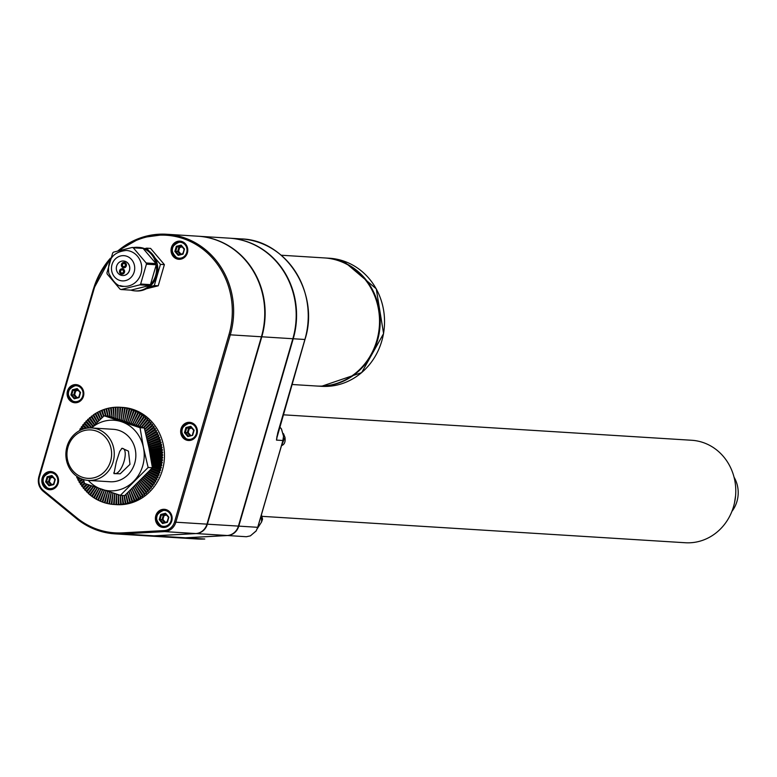 <?xml version="1.0" encoding="UTF-8"?>
<svg xmlns="http://www.w3.org/2000/svg" width="777" height="777" viewBox="0 0 777 777"><rect width="100%" height="100%" fill="white"/><g stroke="black" fill="none" stroke-linecap="round" stroke-linejoin="round"><path stroke-width="1.17" d="M88.267 480.4A35.373 32.556 -86.4 0 0 101.826 489.355A35.373 32.556 -86.4 0 0 133.634 481.381A35.373 32.556 -86.4 0 0 143.463 447.562L148.125 467.482L152.409 467.754L148.97 447.902L144.308 427.972L108.45 416.064L104.167 415.792L91.414 427.952M113.792 472.756A13.141 4.983 108.4 0 0 114.802 473.484A13.141 4.983 108.4 0 0 123.669 462.587A13.141 4.983 108.4 0 0 123.087 448.552A13.141 4.983 108.4 0 0 121.503 448.64M82.547 477.331A24.252 22.329 93.6 0 1 74.213 436.412A24.252 22.329 93.6 0 1 111.092 448.669A24.252 22.329 93.6 0 1 82.547 477.331M82.77 479.312A26.272 24.184 93.6 0 1 66.298 449.572A26.272 24.184 93.6 0 1 91.705 427.962A26.272 24.184 93.6 0 1 114.209 455.691A26.272 24.184 93.6 0 1 88.432 480.409A26.272 24.184 93.6 0 1 82.77 479.312M88.432 480.409L110.023 481.759A26.272 24.184 -86.4 0 0 135.431 460.149A26.272 24.184 -86.4 0 0 118.949 430.409A26.272 24.184 -86.4 0 0 113.287 429.312L91.705 427.962M144.308 427.972L140.025 427.709L143.463 447.562A35.373 32.556 -86.4 0 0 121.484 421.717A35.373 32.556 -86.4 0 0 91.531 427.952M197.999 236.208A77.972 71.785 93.6 0 1 198.193 236.227L229.234 238.16A77.972 71.785 93.6 0 1 292.842 338.733L238.403 526.107A13.296 12.238 93.6 0 1 227.224 535.499L185.45 537.801A77.972 71.785 93.6 0 1 177.7 537.771L146.659 535.839A77.972 71.785 93.6 0 1 146.465 535.829M198.193 236.227A77.972 71.785 93.6 0 1 261.8 336.791L207.362 524.174A13.296 12.238 93.6 0 1 196.183 533.566L154.409 535.868A77.972 71.785 93.6 0 1 146.659 535.839M118.046 250.748L141.016 237.704L166.686 234.256L197.805 236.198A77.972 71.785 93.6 0 1 261.412 336.771L206.973 524.145A13.296 12.238 93.6 0 1 195.785 533.546L154.021 535.839A77.972 71.785 93.6 0 1 146.27 535.819L115.151 533.877A77.972 71.785 -86.4 0 0 122.902 533.906L122.475 532.867L164.238 530.565A12.286 11.315 -86.4 0 0 174.572 521.882L229.011 334.508L230.293 334.829A77.972 71.785 -86.4 0 0 166.686 234.256A77.972 71.785 -86.4 0 0 118.133 250.718M229.429 238.17A77.972 71.785 93.6 0 1 229.623 238.189A77.972 71.785 93.6 0 1 293.23 338.753L238.792 526.126A13.296 12.238 93.6 0 1 227.612 535.528L185.849 537.83A77.972 71.785 93.6 0 1 178.088 537.801A77.972 71.785 93.6 0 1 177.894 537.791M277.729 432.974L276.466 440.103A13.296 12.238 -86.4 0 0 277.02 436.645M256.225 530.837L250.388 535.868L246.523 536.703L250.34 535.877L256.119 531.012L257.702 527.311L238.792 526.126M257.818 526.913L282.847 440.763M262.228 516.355L685.324 542.744A51.331 47.261 -86.4 0 0 734.964 500.524A51.331 47.261 -86.4 0 0 702.777 442.424A51.331 47.261 -86.4 0 0 691.705 440.268L283.09 414.792M77.671 389.763L75.039 390.423L73.747 394.881L70.911 394.91L74.242 398.824L79.069 397.62L80.565 392.482L77.224 388.568L72.397 389.772L70.911 394.91M78.156 390.336L75.709 390.948L73.067 390.297L71.775 394.765L74.67 398.174L74.242 398.824M80.565 392.482L77.205 389.219L80.167 392.657L79.069 397.62M77.244 389.258L73.067 390.297L72.397 389.772M77.205 389.219L77.224 388.568M181.614 246.299L178.982 246.96L179.652 247.484L178.555 251.282L180.963 254.118M181.187 245.794L177.02 246.833L178.982 246.96L177.69 251.427L178.555 251.282M180.157 254.322L177.69 251.427L175.719 251.301L178.613 254.71L178.186 255.361L183.013 254.157L184.508 249.019L181.167 245.105L176.34 246.309L174.854 251.447L178.186 255.361M184.081 249.164L181.158 245.755L184.11 249.194L183.013 254.157M182.76 253.69L184.508 249.019M176.34 246.309L177.02 246.833L175.719 251.301L174.854 251.447M181.158 245.755L181.167 245.105M52.409 476.728L49.777 477.389L50.447 477.913L49.339 481.701L51.758 484.547M50.942 484.751L48.475 481.847L46.503 481.73L49.378 485.139L53.555 484.1L54.905 479.623L51.942 476.184L47.805 477.263L49.777 477.389L48.475 481.847L49.339 481.701M53.555 484.09L48.98 485.79L53.807 484.586L55.293 479.448L51.962 475.524L47.135 476.738L45.639 481.866L48.98 485.79M51.962 475.524L54.856 479.603L53.807 484.586M47.135 476.738L47.805 477.263L46.503 481.73L45.639 481.866M165.977 514.461L163.345 515.122L164.015 515.646L162.908 519.444L165.326 522.28M164.51 522.484L162.043 519.59L160.081 519.463L162.976 522.872L167.123 521.833L168.473 517.356L165.569 513.947L161.373 514.996L163.345 515.122L162.043 519.59L162.908 519.444M162.976 522.872L162.548 523.523L167.376 522.319L168.862 517.181L165.53 513.267L160.703 514.471L159.207 519.609L162.548 523.523M168.473 517.356L167.376 522.319M165.569 513.947L168.862 517.181M160.703 514.471L161.373 514.996L160.081 519.463L159.207 519.609M165.511 513.918L165.53 513.267M191.239 427.496L188.607 428.156L189.277 428.69L188.18 432.478L190.588 435.314M190.812 426.991L186.635 428.04L188.607 428.156L187.315 432.624L188.18 432.478M189.773 435.518L187.315 432.624L185.344 432.498L188.238 435.907L187.811 436.567L192.638 435.353L194.133 430.225L190.792 426.301L185.965 427.505L184.479 432.643L187.811 436.567M194.133 430.225L190.773 426.952L193.735 430.39L192.638 435.353M185.965 427.505L186.635 428.04L185.344 432.498L184.479 432.643M190.773 426.952L190.792 426.301M76.204 397.785L73.747 394.881L74.611 394.745L77.02 397.581M124.067 286.354C118.609 287.228 113.51 282.799 108.741 273.067C107.352 259.392 113.209 251.855 126.301 250.447A17.988 16.56 93.6 0 1 130.177 251.204A17.988 16.56 93.6 0 1 141.463 271.562A17.988 16.56 93.6 0 1 124.067 286.354A17.988 16.56 93.6 0 1 120.182 285.596M133.275 247.805L146.183 262.985A21.824 20.095 93.6 0 1 146.426 264.17L140.656 284.023A21.824 20.095 93.6 0 1 139.831 284.858L121.154 289.539A21.824 20.095 93.6 0 1 120.62 289.365A21.824 20.095 93.6 0 1 120.085 289.18L107.177 274.009A21.824 20.095 93.6 0 1 106.935 272.824L112.704 252.962A21.824 20.095 93.6 0 1 113.529 252.137L132.207 247.455A21.824 20.095 93.6 0 1 133.275 247.805L143.085 248.417A21.824 20.095 -86.4 0 1 155.992 263.597L143.085 248.417M132.207 247.455L142.016 248.067A21.824 20.095 -86.4 0 0 137.85 247.319L139.025 247.397A21.824 20.095 93.6 0 1 157.721 270.435A21.824 20.095 93.6 0 1 136.315 290.967L135.13 290.889A21.824 20.095 -86.4 0 0 149.631 285.47L139.831 284.858M137.85 247.319A21.824 20.095 -86.4 0 0 133.615 247.542M146.183 262.985L155.992 263.597M146.426 264.17L156.226 264.782A21.824 20.095 -86.4 0 1 150.466 284.635L156.226 264.782M140.656 284.023L150.466 284.635M121.154 289.539L130.963 290.151A21.824 20.095 -86.4 0 0 135.13 290.889M149.378 286.791L154.283 285.557L160.441 264.355L155.041 258.003M149.291 251.243L146.668 248.154L144.687 248.65M146.29 288.791L158.226 285.8L164.384 264.607L150.602 248.407L146.668 248.154M160.441 264.355L164.384 264.607M154.283 285.557L158.226 285.8M262.131 292.385A77.564 71.406 93.6 0 1 261.451 336.674L207.012 524.048A12.898 11.869 93.6 0 1 206.565 525.339M51.729 489.559A9.091 8.372 93.6 0 1 51.088 489.306M52.156 472.154A9.091 8.372 93.6 0 1 52.826 471.979M52.719 471.95A9.091 8.372 93.6 0 1 58.421 482.245A9.091 8.372 93.6 0 1 49.631 489.724A9.091 8.372 93.6 0 1 41.841 480.118A9.091 8.372 93.6 0 1 50.758 471.561A9.091 8.372 93.6 0 1 52.719 471.95M77.001 402.603A9.091 8.372 93.6 0 1 76.35 402.34M77.418 385.198A9.091 8.372 93.6 0 1 78.098 385.023M77.982 384.984A9.091 8.372 93.6 0 1 83.683 395.279A9.091 8.372 93.6 0 1 74.893 402.758A9.091 8.372 93.6 0 1 67.104 393.162A9.091 8.372 93.6 0 1 76.02 384.605A9.091 8.372 93.6 0 1 77.982 384.984M190.569 440.336A9.091 8.372 93.6 0 1 189.918 440.073M190.987 422.931A9.091 8.372 93.6 0 1 191.666 422.756M191.55 422.717A9.091 8.372 93.6 0 1 197.261 433.012A9.091 8.372 93.6 0 1 188.461 440.491A9.091 8.372 93.6 0 1 180.672 430.895A9.091 8.372 93.6 0 1 189.598 422.338A9.091 8.372 93.6 0 1 191.55 422.717M180.944 259.139A9.091 8.372 93.6 0 1 180.303 258.877M181.371 241.734A9.091 8.372 93.6 0 1 182.041 241.56M181.935 241.521A9.091 8.372 93.6 0 1 187.636 251.816A9.091 8.372 93.6 0 1 178.836 259.295A9.091 8.372 93.6 0 1 171.047 249.699A9.091 8.372 93.6 0 1 179.973 241.142A9.091 8.372 93.6 0 1 181.935 241.521M165.297 527.301A9.091 8.372 93.6 0 1 164.656 527.039M165.724 509.897A9.091 8.372 93.6 0 1 166.395 509.722M166.288 509.683A9.091 8.372 93.6 0 1 171.989 519.978A9.091 8.372 93.6 0 1 163.199 527.457A9.091 8.372 93.6 0 1 155.41 517.861A9.091 8.372 93.6 0 1 164.326 509.304A9.091 8.372 93.6 0 1 166.288 509.683M291.899 384.489L316.453 386.014A64.17 59.071 -86.4 0 0 378.506 333.255A64.17 59.071 -86.4 0 0 338.267 260.616A64.17 59.071 -86.4 0 0 324.436 257.925L281.167 255.225M358.624 370.503A63.665 58.605 -86.4 0 0 364.364 278.564M316.783 386.033A64.17 59.071 -86.4 0 0 317.123 386.062A64.17 59.071 -86.4 0 0 379.176 333.294A64.17 59.071 -86.4 0 0 338.937 260.654A64.17 59.071 -86.4 0 0 325.107 257.974A64.17 59.071 -86.4 0 0 324.767 257.954M277.03 436.082L276.466 440.103L282.925 440.501L283.605 436.441L281.41 428.933L279.603 426.796M281.497 445.639L284.974 437.364C285.615 441.831 284.469 444.59 281.536 445.629L281.507 445.639M257.41 528.467L261.577 521.979L261.393 514.84M246.241 536.722L227.612 535.528M148.125 467.482L120.377 495.347L124.66 495.609L152.409 467.754M120.377 495.347L84.518 483.43L83.518 479.545M112.189 417.249L110.732 407.76A48.708 44.843 93.6 0 1 111.208 407.682L112.209 417.249M124.611 421.27L127.069 408.275L125.243 407.886A48.708 44.843 93.6 0 0 124.757 407.808L122.921 407.527L121.533 417.531L122.436 407.469L120.581 407.294L119.687 417.356L120.095 407.255L118.24 407.187L117.822 417.288L117.754 407.187L115.89 407.216L115.967 417.317L115.404 407.245L113.549 407.381L114.102 417.463L113.063 407.439L111.208 407.682M124.475 421.221L126.942 408.119M122.96 420.726L124.757 407.808M123.378 417.812L125.243 407.886M126.243 421.804L129.808 409.023L131.488 409.353L127.729 422.299M122.834 420.687L124.631 407.702M121.29 420.182L121.533 417.531M121.163 420.134L122.3 407.42M119.58 419.629L119.687 417.356M119.454 419.58L119.959 407.265M117.832 419.056L117.822 417.288M117.696 419.017L117.609 407.235M116.026 418.473L115.967 417.317M115.88 418.424L115.258 407.352M113.986 417.822L112.927 407.595M110.732 407.76L108.897 408.11L110.198 416.618M112.014 417.191L110.596 407.974M110.12 416.589L108.411 408.216L106.595 408.673L108.1 416.035M109.926 416.53L108.294 408.488M107.964 416.035L106.128 408.809L104.332 409.362L106.002 415.909M107.77 416.016L106.012 409.129M105.827 415.899L103.865 409.528L102.098 410.188L103.904 416.035M105.614 415.889L103.768 409.897M103.749 416.181L101.641 410.373L99.903 411.13L102.243 417.57M103.574 416.336L101.554 410.79M102.127 417.686L99.456 411.344L97.766 412.198L100.651 419.056M101.942 417.851L99.398 411.81M100.554 419.153L97.329 412.432L95.678 413.383L99.106 420.512M100.359 419.337L97.28 412.946M99.029 420.59L95.25 413.636L93.648 414.685L97.601 421.94M98.815 420.784L95.231 414.199M97.543 421.998L93.23 414.967L93.24 415.569L91.676 416.093L96.125 423.358M97.31 422.222L93.24 415.569M96.076 423.407L91.278 416.404L91.307 417.055L89.782 417.618L94.668 424.757L89.394 417.948L89.462 418.638L87.956 419.25L93.24 426.155M95.824 423.64L91.307 417.055M94.367 425.058L89.462 418.638M93.201 426.194L87.587 419.599L87.684 420.328L86.218 420.979L91.812 427.554M92.91 426.476L87.684 420.328M91.773 427.593L85.868 421.348L85.994 422.125L84.557 422.805L89.413 427.942M91.463 427.904L85.994 422.125M89.219 427.952L84.227 423.193L84.392 423.999L82.993 424.718L86.674 428.224M88.588 427.991L84.392 423.999M86.364 428.273L82.683 425.126L82.877 425.971L81.517 426.719L83.994 428.836M85.723 428.399L82.877 425.971M83.586 428.953L81.226 427.146L81.468 428.02L80.148 428.807L81.4 429.759M82.954 429.166L81.468 428.02M80.934 429.972L79.866 429.244L80.148 430.147L78.924 431.002M77.04 476.466L76.729 477.389L77.7 476.903M78.147 477.175L76.942 477.865L78.147 478.807L77.797 479.652L80.186 478.273M79.594 477.981L78.147 478.807M80.585 478.457L78.03 480.108L79.283 481.031L78.972 481.837L82.838 479.331M82.226 479.118L79.283 481.031M83.149 479.428L79.235 482.284L80.526 483.177L80.264 483.964L83.955 481.264M83.829 480.769L80.526 483.177M84.033 481.555L80.536 484.392L81.876 485.256L81.643 486.004L84.722 483.508M84.44 483.158L81.876 485.256M85.043 483.615L81.944 486.412L83.314 487.247L83.129 487.966L87.131 484.343M86.694 484.197L83.314 487.247M87.364 484.43L83.45 488.364L84.858 489.151L84.703 489.84L89.394 485.13M88.996 484.994L84.858 489.151M89.549 485.188L85.043 490.209L86.48 490.967L86.364 491.618L91.531 485.868M91.171 485.751L86.48 490.967M91.637 485.907L86.723 491.977L88.199 492.696L88.112 493.298L93.561 486.567M93.25 486.46L88.199 492.696M93.619 486.587L88.491 493.638L89.947 494.881L95.513 487.228L90.336 495.192L91.851 496.348L97.261 488.073L92.249 496.639L93.823 497.707L98.825 489.141L94.24 497.979L95.853 498.96L100.447 490.122L96.29 499.203L97.951 500.087L102.108 491.006L98.388 500.301L100.097 501.097L103.817 491.792L100.554 501.291L102.292 501.981L105.565 492.482L102.749 502.146L104.526 502.738L107.333 493.074L104.992 502.874L106.799 503.36L109.139 493.56L107.275 503.477L109.091 503.865L110.956 493.939L109.576 503.952L111.412 504.224L112.801 494.221L111.898 504.292L113.753 504.467L114.656 494.395L114.238 504.496L116.094 504.564L116.511 494.463L116.589 504.564L118.444 504.535L118.376 494.716L118.93 504.506L120.649 504.496L120.289 495.318M95.231 487.13L89.996 494.318M97.135 487.781L91.871 495.833M98.98 488.403L93.813 497.231M99.213 488.48L98.825 489.141M100.777 489.005L95.833 498.523M100.981 489.073L100.447 490.122M102.535 489.588L97.902 499.698M102.719 489.646L102.108 491.006M104.264 490.161L100.029 500.757M104.439 490.219L103.817 491.792M105.983 490.724L102.205 501.689M106.138 490.773L105.565 492.482M107.682 491.278L104.429 502.496M107.838 491.326L107.333 493.074M109.392 491.831L106.682 503.175M109.528 491.88L109.139 493.56M111.101 492.385L108.974 503.729M111.237 492.433L110.956 493.939M112.83 492.948L111.286 504.147M112.966 492.987L112.801 494.221M114.588 493.512L113.617 504.438M114.724 493.55L114.656 494.395M116.385 494.085L115.958 504.594M118.23 494.667L118.298 504.613M120.134 495.27L120.649 504.496M120.338 495.337L121.28 504.312L123.125 504.069L122.232 495.464M122.076 495.454L122.989 504.254M122.3 495.464L123.611 503.991L125.447 503.642L124.203 495.59M124.038 495.58L125.311 503.875M124.301 495.59L125.923 503.535L127.622 503.36L125.971 494.395M125.825 494.541L127.622 503.36M126.02 494.357L128.215 502.942L129.905 502.729L127.583 492.9L130.478 502.224L132.236 501.573L129.293 492.016L132.692 501.379L134.431 500.621L131.022 491.258L134.877 500.417L136.519 500.048L132.721 490.404L137.014 499.32L138.627 498.902L134.372 489.452L139.093 498.115L140.686 497.649L135.975 488.412L141.103 496.785L142.677 496.28L137.529 487.286L143.055 495.347L144.6 494.794L139.025 486.062L144.94 493.803L146.455 493.21L140.462 484.77L146.746 492.152L148.222 491.52L141.841 483.391L148.475 490.404L149.922 489.733L143.143 481.934L150.107 488.558L151.525 487.849L144.376 480.409L151.661 486.625L153.03 485.878L152.816 485.033L145.542 478.817L153.108 484.605L154.448 483.828L154.196 482.944L146.62 477.156L154.468 482.507L155.759 481.701L155.468 480.798L147.62 475.446L155.721 480.341L156.973 479.506L156.633 478.574L148.543 473.679L156.867 478.098L158.081 477.243L157.702 476.282L149.369 471.862L157.906 475.806L159.071 474.922L158.644 473.941L150.282 470.075L158.829 473.446L159.955 472.552L159.489 471.552L151.748 468.482M127.428 493.045L129.905 502.729M128.953 491.608L132.148 501.952M129.118 491.462L129.293 492.016M130.419 490.229L134.353 501.058M130.585 490.073L131.022 491.258M131.828 488.888L136.519 500.048M132.003 488.723L132.721 490.404M133.188 487.587L138.627 498.902M133.372 487.402L134.372 489.452M134.508 486.305L140.686 497.649M134.703 486.111L135.975 488.412M135.8 485.052L142.677 496.28M136.004 484.838L137.529 487.286M137.063 483.799L144.6 494.794M137.286 483.576L139.025 486.062M138.316 482.556L146.455 493.21M138.559 482.313L140.462 484.77M139.549 481.313L148.222 491.52M139.811 481.06L141.841 483.391M140.783 480.069L149.922 489.733M141.064 479.788L143.143 481.934M142.016 478.807L151.525 487.849M142.317 478.496L144.376 480.409M143.259 477.534L153.03 485.878M143.59 477.195L145.542 478.817M144.512 476.233L154.448 483.828M144.872 475.854L146.62 477.156M145.785 474.902L155.759 481.701M146.173 474.485L147.62 475.446M147.076 473.523L156.973 479.506M147.504 473.076L148.543 473.679M148.407 472.105L158.081 477.243M148.873 471.61L149.369 471.862M149.776 470.629L159.071 474.922M151.194 469.085L159.955 472.552M151.787 468.444L159.644 471.047L160.722 470.134L160.208 469.114L152.224 466.462M152.35 467.356L160.722 470.134M152.214 466.404L160.344 468.609L161.373 467.676L160.81 466.647L151.884 464.228L160.917 466.132L161.898 465.19L161.295 464.151L152.175 462.228L161.373 463.626L162.315 462.674L161.655 461.625L152.447 460.227L161.713 461.101L162.597 460.139L161.898 459.081L152.632 458.207L161.927 458.556L162.762 457.595L162.014 456.536L152.71 456.186L162.024 456.012L162.811 455.05L162.005 453.991L152.7 454.166L161.985 453.457L162.733 452.505L161.878 451.447L152.583 452.156L161.839 450.922L162.529 449.961L161.626 448.912L152.379 450.155L161.558 448.387L162.199 447.445L161.257 446.396L152.069 448.164L161.16 445.881L161.762 444.949L160.761 443.91L151.67 446.192L160.645 443.405L161.189 442.472L160.149 441.462L151.175 444.25L160.004 440.957L160.509 440.044L159.421 439.044L150.583 442.336L159.246 438.549L159.703 437.655L158.566 436.674L149.903 440.472L158.382 436.188L158.79 435.324L157.605 434.362L149.135 438.636L157.401 433.887L157.76 433.042L156.536 432.109L148.281 436.849L156.624 430.827L155.361 429.914L147.339 435.12L155.099 429.467L155.381 428.671L154.079 427.797L146.309 433.449L153.797 427.36L154.04 426.602L152.69 425.747L145.28 431.769L152.593 424.601L151.214 423.786L144.736 429.642M152.02 465.151L161.373 467.676M151.7 463.034L161.898 465.19M151.544 462.111L152.175 462.228M151.369 461.014L162.315 462.674M151.214 460.071L152.447 460.227M151.049 459.052L162.597 460.139M150.884 458.1L152.632 458.207M150.719 457.148L162.762 457.595M150.544 456.177L152.71 456.186M150.388 455.293L162.811 455.05M150.214 454.292L152.7 454.166M150.058 453.467L162.733 452.505M149.864 452.447L152.583 452.156M149.718 451.68L162.529 449.961M149.514 450.631L152.379 450.155M149.378 449.902L162.199 447.445M149.165 448.824L152.069 448.164M149.019 448.135L161.762 444.949M148.795 447.028L151.67 446.192M148.66 446.377L161.189 442.472M148.417 445.221L151.175 444.25M148.281 444.609L160.509 440.044M148.028 443.405L150.583 442.336M147.902 442.822L159.703 437.655M147.62 441.579L149.903 440.472M147.494 441.025L158.79 435.324M147.193 439.714L149.135 438.636M147.076 439.19L157.76 433.042M146.756 437.81L148.281 436.849M146.639 437.305L156.624 430.827M146.29 435.858L147.339 435.12M146.173 435.382L155.381 428.671M145.804 433.857L146.309 433.449M145.688 433.391L154.04 426.602M145.163 431.322L152.593 424.601M144.726 429.584L151.059 422.698L149.631 421.921L143.784 427.787M144.619 429.166L151.059 422.698M143.706 427.768L149.301 421.542L149.427 420.881L147.97 420.134L141.735 427.078M143.356 427.641L149.427 420.881M141.715 427.068L147.708 419.162L146.222 418.453L140.045 426.087L145.911 417.54L144.396 416.88L138.588 424.844L144.036 416.025L142.492 415.404L137.073 423.679L142.094 414.617L140.52 414.044L135.509 422.61L140.083 413.325L138.481 412.791L133.887 421.639L138.015 412.15L136.383 411.664L132.226 420.745L135.946 411.451L134.236 410.654L130.517 419.959L133.79 410.47L132.041 409.77L128.778 419.269L131.488 409.353M141.395 426.962L147.708 419.162M139.53 426.311L145.911 417.54M137.976 425.777L138.588 424.844M137.723 425.689L144.036 416.025M136.198 425.165L137.073 423.679M135.975 425.087L142.094 414.617M134.479 424.572L135.509 422.61M134.275 424.504L140.083 413.325M132.789 423.999L133.887 421.639M132.605 423.941L138.015 412.15M131.128 423.446L132.226 420.745M130.963 423.387L135.888 411.091M129.497 422.892L130.517 419.959M129.341 422.843L133.702 410.159M127.865 422.348L128.778 419.269M114.238 504.496A48.708 44.843 93.6 0 1 114.141 504.487L116.579 504.642A48.708 44.843 -86.4 0 0 163.685 464.588A48.708 44.843 -86.4 0 0 133.139 409.46A48.708 44.843 -86.4 0 0 122.64 407.42L120.202 407.265A48.708 44.843 93.6 0 1 120.581 407.294M158.382 436.188A48.708 44.843 93.6 0 1 158.566 436.674M159.246 438.549A48.708 44.843 93.6 0 1 159.421 439.044M160.004 440.957A48.708 44.843 93.6 0 1 160.149 441.462M160.645 443.405A48.708 44.843 93.6 0 1 160.761 443.91M161.16 445.881A48.708 44.843 93.6 0 1 161.257 446.396M161.558 448.387A48.708 44.843 93.6 0 1 161.626 448.912M161.839 450.922A48.708 44.843 93.6 0 1 161.878 451.447M161.985 453.457A48.708 44.843 93.6 0 1 162.005 453.991M162.024 456.012A48.708 44.843 93.6 0 1 162.014 456.536M161.927 458.556A48.708 44.843 93.6 0 1 161.898 459.081M161.713 461.101A48.708 44.843 93.6 0 1 161.655 461.625M161.373 463.626A48.708 44.843 93.6 0 1 161.295 464.151M160.917 466.132A48.708 44.843 93.6 0 1 160.81 466.647M160.344 468.609A48.708 44.843 93.6 0 1 160.208 469.114M159.644 471.047A48.708 44.843 93.6 0 1 159.489 471.552M158.829 473.446A48.708 44.843 93.6 0 1 158.644 473.941M123.611 503.991A48.708 44.843 93.6 0 1 123.125 504.069M121.28 504.312A48.708 44.843 93.6 0 1 120.794 504.37M118.93 504.506A48.708 44.843 93.6 0 1 118.444 504.535M116.589 504.564A48.708 44.843 93.6 0 1 116.094 504.564M111.898 504.292A48.708 44.843 93.6 0 1 111.412 504.224M109.576 503.952A48.708 44.843 93.6 0 1 109.091 503.865M108.411 408.216A48.708 44.843 93.6 0 1 108.897 408.11M113.063 407.439A48.708 44.843 93.6 0 1 113.549 407.381M115.404 407.245A48.708 44.843 93.6 0 1 115.89 407.216M117.754 407.187A48.708 44.843 93.6 0 1 118.24 407.187M122.436 407.469A48.708 44.843 93.6 0 1 122.921 407.527M127.069 408.275A48.708 44.843 93.6 0 1 127.535 408.391L129.341 408.877A48.708 44.843 93.6 0 1 129.808 409.023M293.57 294.347A77.564 71.406 93.6 0 1 292.88 338.636L238.442 526.01A12.898 11.869 93.6 0 1 237.995 527.301M122.222 268.725A2.729 2.516 93.6 0 1 124.602 271.61A2.729 2.516 93.6 0 1 121.882 274.174M124.077 262.354A2.729 2.516 93.6 0 1 126.447 265.239A2.729 2.516 93.6 0 1 123.737 267.803M116.628 266.142A7.275 6.702 93.6 0 1 123.475 261.004A7.275 6.702 93.6 0 1 129.701 268.687A7.275 6.702 93.6 0 1 122.562 275.524A7.275 6.702 93.6 0 1 116.628 266.142M122.562 275.524L122.64 275.534A7.275 6.702 -86.4 0 0 122.64 275.534A7.275 6.702 -86.4 0 0 129.681 269.551A7.275 6.702 -86.4 0 0 125.116 261.315A7.275 6.702 -86.4 0 0 123.553 261.014A7.275 6.702 -86.4 0 0 123.514 261.004L123.553 261.014M122.445 264.598A1.612 1.486 93.6 0 1 125.35 265.161A1.612 1.486 93.6 0 1 123.417 266.618A1.612 1.486 93.6 0 1 122.445 264.598M121.474 264.277A2.729 2.516 93.6 0 1 126.369 265.229A2.729 2.516 93.6 0 1 123.106 267.686A2.729 2.516 93.6 0 1 121.474 264.277M123.805 266.686A1.612 1.486 93.6 0 1 122.475 264.811A1.612 1.486 93.6 0 1 124.009 263.461M120.59 270.979A1.612 1.486 93.6 0 1 123.494 271.542A1.612 1.486 93.6 0 1 121.562 272.999A1.612 1.486 93.6 0 1 120.59 270.979M119.619 270.658A2.729 2.516 93.6 0 1 124.524 271.61A2.729 2.516 93.6 0 1 121.251 274.058A2.729 2.516 93.6 0 1 119.619 270.658M121.95 273.067A1.612 1.486 93.6 0 1 122.154 269.842M130.963 290.151L149.631 285.47M119.726 451.388L122.038 448.232L128.448 451.155L129.982 464.335L120.221 473.785L113.976 473.62L116.288 462.053L119.726 451.388M125.204 418.191L127.535 408.391M127.001 418.686L129.341 408.877M126.107 421.765L129.235 408.673M140.025 427.709L104.167 415.792M734.042 477.165A28.904 26.603 93.6 0 1 731.905 511.392M735.596 495.629L734.498 502.904M238.403 526.107L207.362 524.174M292.842 338.733L261.8 336.791M227.224 535.499L196.183 533.566M206.973 524.145L175.855 522.202L230.293 334.829L261.412 336.771M282.828 440.831L283.479 436.557M277.71 433.042L304.895 339.481L293.23 338.753M283.003 440.491L257.789 527.292L256.119 531.012M74.67 398.174L78.817 397.134L74.641 398.174M182.109 246.872L179.652 247.484M177.467 257.867A7.984 7.352 93.6 0 1 174.718 244.396A7.984 7.352 93.6 0 1 186.859 248.436A7.984 7.352 93.6 0 1 177.467 257.867M186.791 254.409A8.586 7.906 93.6 0 1 179.38 258.819A8.586 7.906 93.6 0 1 177.535 258.459A8.586 7.906 93.6 0 1 172.144 248.737A8.586 7.906 93.6 0 1 180.449 241.676A8.586 7.906 93.6 0 1 182.304 242.035A8.586 7.906 93.6 0 1 187.257 246.969M178.623 254.71L182.77 253.671L178.593 254.71M52.894 477.301L50.447 477.913M48.252 488.296A7.984 7.352 93.6 0 1 45.503 474.825A7.984 7.352 93.6 0 1 57.644 478.855A7.984 7.352 93.6 0 1 48.252 488.296M57.585 484.838A8.586 7.906 93.6 0 1 50.175 489.248A8.586 7.906 93.6 0 1 48.32 488.888A8.586 7.906 93.6 0 1 42.929 479.166A8.586 7.906 93.6 0 1 51.243 472.105A8.586 7.906 93.6 0 1 53.089 472.465A8.586 7.906 93.6 0 1 58.052 477.399M166.463 515.034L164.015 515.646M161.82 526.029A7.984 7.352 93.6 0 1 159.081 512.558A7.984 7.352 93.6 0 1 171.222 516.598A7.984 7.352 93.6 0 1 161.82 526.029M171.154 522.571A8.586 7.906 93.6 0 1 163.743 526.981A8.586 7.906 93.6 0 1 161.888 526.621A8.586 7.906 93.6 0 1 156.498 516.899A8.586 7.906 93.6 0 1 164.811 509.838A8.586 7.906 93.6 0 1 166.657 510.198A8.586 7.906 93.6 0 1 171.62 515.132M191.725 428.069L189.277 428.69M187.082 439.063A7.984 7.352 93.6 0 1 184.343 425.602A7.984 7.352 93.6 0 1 196.484 429.632A7.984 7.352 93.6 0 1 187.082 439.063M196.416 435.615A8.586 7.906 93.6 0 1 189.005 440.015A8.586 7.906 93.6 0 1 187.15 439.656A8.586 7.906 93.6 0 1 181.769 429.934A8.586 7.906 93.6 0 1 190.074 422.873A8.586 7.906 93.6 0 1 191.929 423.232A8.586 7.906 93.6 0 1 196.882 428.166M75.709 390.948L74.611 394.745M73.514 401.33A7.984 7.352 93.6 0 1 70.775 387.859A7.984 7.352 93.6 0 1 82.916 391.899A7.984 7.352 93.6 0 1 73.514 401.33M82.848 397.873A8.586 7.906 93.6 0 1 75.437 402.282A8.586 7.906 93.6 0 1 73.582 401.923A8.586 7.906 93.6 0 1 68.201 392.2A8.586 7.906 93.6 0 1 76.505 385.139A8.586 7.906 93.6 0 1 78.36 385.499A8.586 7.906 93.6 0 1 83.314 390.433M304.895 339.481L304.972 339.471C319.998 293.463 286.198 240.006 241.288 238.908A77.972 71.785 -86.4 0 1 304.895 339.481M109.683 260.072A76.962 70.853 -86.4 0 0 93.862 289.607L39.423 476.981A12.286 11.315 -86.4 0 0 43.337 490.394L43.094 491.2L76.243 518.346M39.423 476.981L38.85 476.719C37.451 482.527 38.86 487.354 43.094 491.2L76.292 518.414C87.801 527.719 100.757 532.876 115.151 533.877A77.972 71.785 -86.4 0 1 76.36 518.434L76.534 517.608A76.962 70.853 -86.4 0 0 122.475 532.867M43.337 490.394L76.534 517.608M93.862 289.607L93.289 289.345L38.85 476.719L93.347 289.403M38.918 476.777A13.296 12.238 -86.4 0 0 43.046 491.132M154.021 535.839L122.902 533.906L164.675 531.604L164.238 530.565M110.383 258.217L93.366 289.335A77.972 71.785 -86.4 0 1 110.324 258.343M195.785 533.546L164.675 531.604A13.296 12.238 -86.4 0 0 175.855 522.202L174.572 521.882M229.011 334.508A76.962 70.853 -86.4 0 0 202.884 249.184A76.962 70.853 -86.4 0 0 119.804 250.262M343.269 260.926A64.17 59.071 -86.4 0 0 329.438 258.236L343.308 260.936L376.253 288.83L383.585 333.566L361.655 372.62L321.455 386.324A64.17 59.071 -86.4 0 0 383.508 333.566A64.17 59.071 -86.4 0 0 343.269 260.926M283.605 436.441L281.478 428.943L279.613 426.758M204.769 539.005L196.999 538.976A77.972 71.785 -86.4 0 0 204.749 539.005L185.849 537.83M126.602 256.196A12.636 11.626 -86.4 0 0 111.733 271.115A12.636 11.626 -86.4 0 0 130.944 277.506A12.636 11.626 -86.4 0 0 126.602 256.196M185.45 537.801L154.409 535.868M80.128 392.638L78.817 397.154M182.682 241.812L180.449 241.676C170.542 245.532 169.561 251.126 177.506 258.459L181.614 258.964M53.477 472.241L51.243 472.105C41.327 475.961 40.346 481.555 48.3 488.879L52.409 489.384M167.045 509.974L164.811 509.838C154.905 513.694 153.914 519.289 161.869 526.621L165.977 527.127M167.123 521.833L162.947 522.872M192.307 423.018L190.074 422.873C180.167 426.738 179.186 432.333 187.131 439.656L191.239 440.161M193.696 430.38L192.385 434.887M78.739 385.275L76.505 385.139C66.599 388.995 65.618 394.59 73.562 401.923L77.671 402.428M276.826 438.024L304.972 339.471M317.123 386.062L321.455 386.324M325.107 257.974L329.438 258.236M261.577 521.979L262.558 519.133L261.412 514.801M229.623 238.189L241.288 238.908M178.088 537.801L196.999 538.976M283.45 433.605L284.974 437.364"/></g></svg>
